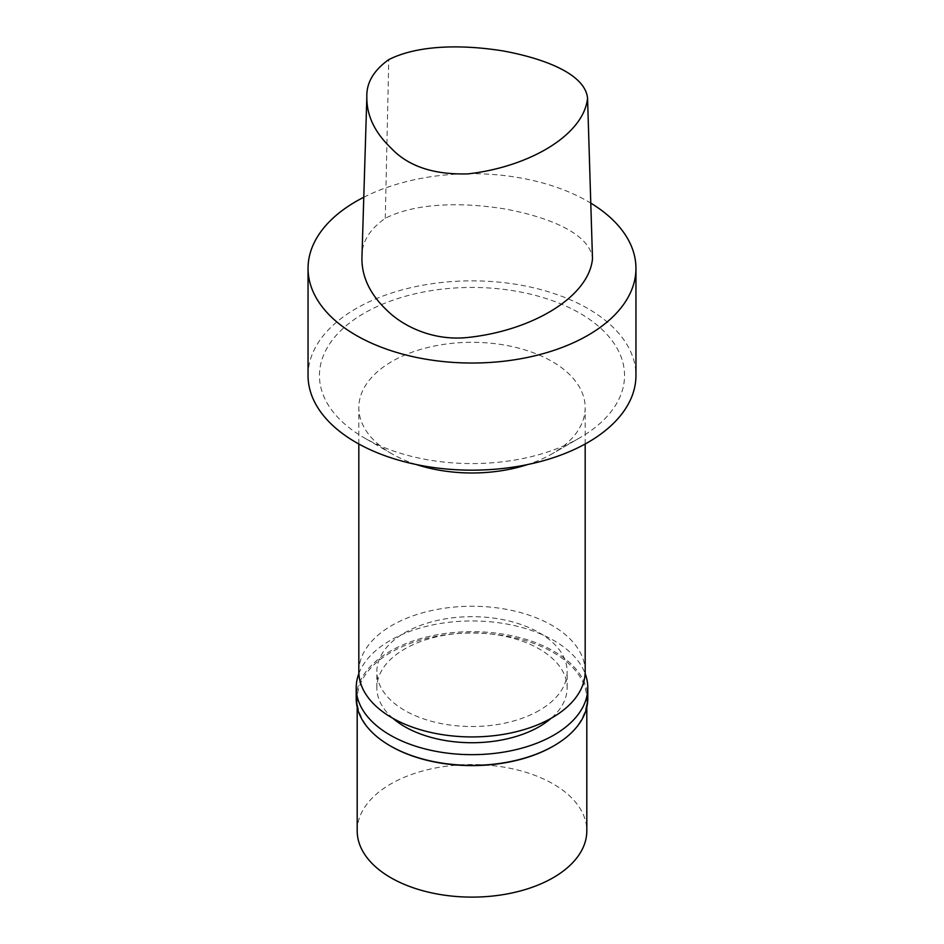 <?xml version="1.0" encoding="UTF-8"?>
<svg xmlns="http://www.w3.org/2000/svg" width="944" height="944" viewBox="0 0 944 944"><rect width="100%" height="100%" fill="white"/><g stroke="black" fill="none" stroke-linecap="round" stroke-linejoin="round"><path stroke-width="0.71" stroke-dasharray="4.72 3.54" d="M361.93 257.948C361.257 242.938 369.033 229.722 385.282 218.3C417.543 201.874 465.581 202.571 504.651 208.931C544.216 216.093 590.035 232.212 592.49 258.774M356.207 698.454A115.793 66.859 180 0 1 472 631.666A115.793 66.859 180 0 1 587.793 698.454M356.207 698.525A115.793 66.859 180 0 1 472 631.666A115.793 66.859 180 0 1 587.793 698.525M357.186 830.838A114.814 66.281 180 0 1 472 764.546A114.814 66.281 180 0 1 586.814 830.838M390.474 745.996A114.814 66.281 180 0 1 357.186 699.327A114.814 66.281 180 0 1 472 633.035A114.814 66.281 180 0 1 586.814 699.327A114.814 66.281 180 0 1 553.526 745.996M416.375 464.542A113.174 65.337 180 0 1 391.972 453.852A113.174 65.337 180 0 1 358.826 407.643A113.174 65.337 180 0 1 472 342.306A113.174 65.337 180 0 1 585.174 407.643A113.174 65.337 180 0 1 552.028 453.852L579.864 437.78A152.539 88.063 180 0 1 364.136 437.78A152.539 88.063 180 0 1 364.136 313.231A152.539 88.063 180 0 1 579.864 313.231A152.539 88.063 180 0 1 579.864 437.78L552.028 453.852A113.174 65.337 180 0 1 527.625 464.542M308.051 375.511A163.949 94.66 180 0 1 472 280.852A163.949 94.66 180 0 1 635.949 375.511M358.826 671.597A113.174 65.337 180 0 1 472 606.249A113.174 65.337 180 0 1 585.174 671.597M539.272 710.431A95.132 54.917 180 0 1 435.597 722.337A95.132 54.917 180 0 1 376.868 671.597A95.132 54.917 180 0 1 472 616.668A95.132 54.917 180 0 1 567.132 671.597A95.132 54.917 180 0 1 539.272 710.431M392.905 718.325A95.132 54.917 180 0 1 376.868 687.81A95.132 54.917 180 0 1 472 632.881A95.132 54.917 180 0 1 567.132 687.81A95.132 54.917 180 0 1 551.095 718.325M358.873 673.52A115.793 66.859 180 0 1 472 620.951A115.793 66.859 180 0 1 585.127 673.52M363.782 197.261A163.949 94.66 180 0 1 590.779 203.125M385.282 218.3L388.763 59.614M586.814 707.221L586.814 699.327M357.186 707.221L357.186 699.327M391.972 453.852L364.136 437.78M585.174 443.999L585.174 407.643M358.826 443.999L358.826 407.643M567.132 687.81L567.132 671.597M376.868 687.81L376.868 671.597"/><path stroke-width="1.42" d="M388.763 59.614C419.809 44.014 465.793 44.911 503.176 50.952C540.759 57.82 584.914 72.83 587.557 98.129C583.899 134.898 529.513 166.864 468.082 173.873C433.886 174.876 408.292 166.356 391.288 148.302C374.744 132.561 366.591 115.475 366.838 97.055C366.307 82.93 373.612 70.458 388.763 59.614M587.557 98.129L592.49 258.774C588.903 296.971 532.097 330.671 467.941 337.456C433.756 341.185 403.772 326.742 387.441 310.812C370.201 294.599 361.705 276.97 361.93 257.948L366.838 97.055M587.793 698.454A115.793 66.859 180 0 1 553.88 745.795A115.793 66.859 180 0 1 390.12 745.795A115.793 66.859 180 0 1 356.207 698.454M585.127 673.52A115.793 66.859 180 0 1 587.793 687.81L587.793 698.525A115.793 66.859 180 0 1 553.88 745.795L553.88 745.795A115.793 66.859 180 0 1 427.691 760.286A115.793 66.859 180 0 1 356.207 698.525L356.207 687.81A115.793 66.859 180 0 1 358.873 673.52M586.814 707.221L586.814 830.838A114.814 66.281 180 0 1 553.184 877.708A114.814 66.281 180 0 1 428.069 892.068A114.814 66.281 180 0 1 357.186 830.838L357.186 707.221M553.526 745.996A114.814 66.281 180 0 1 553.184 746.197A114.814 66.281 180 0 1 390.816 746.197A114.814 66.281 180 0 1 390.474 745.996M553.184 746.197L553.88 745.795L553.184 746.197M590.779 203.125A163.949 94.66 180 0 1 635.949 268.367L635.949 375.511A163.949 94.66 180 0 1 587.935 442.441A163.949 94.66 180 0 1 409.259 462.961A163.949 94.66 180 0 1 308.051 375.511L308.051 268.367A163.949 94.66 180 0 1 363.782 197.261M527.625 464.542A113.174 65.337 180 0 1 416.375 464.542M585.174 443.999L585.174 671.597A113.174 65.337 180 0 1 552.028 717.794A113.174 65.337 180 0 1 428.694 731.954A113.174 65.337 180 0 1 358.826 671.597L358.826 443.999M551.095 718.325A95.132 54.917 180 0 1 539.272 726.644A95.132 54.917 180 0 1 392.905 718.325M587.793 687.81A115.793 66.859 180 0 1 553.88 735.081A115.793 66.859 180 0 1 427.691 749.571A115.793 66.859 180 0 1 356.207 687.81M635.949 268.367A163.949 94.66 180 0 1 587.935 335.309A163.949 94.66 180 0 1 409.259 355.817A163.949 94.66 180 0 1 308.051 268.367M390.816 746.197L390.12 745.795"/></g></svg>
